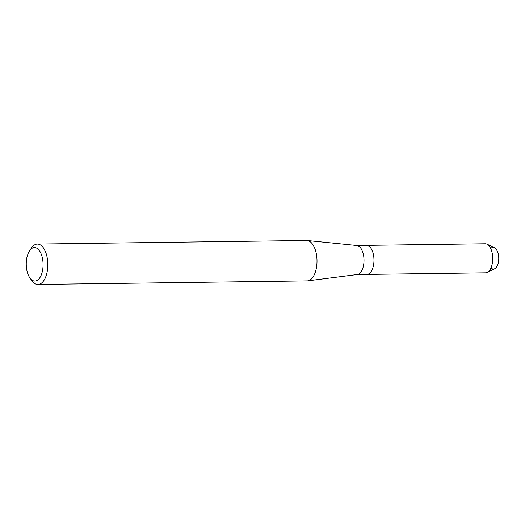 <?xml version="1.0" encoding="UTF-8"?>
<svg xmlns="http://www.w3.org/2000/svg" width="525" height="525" viewBox="0 0 525 525"><rect width="100%" height="100%" fill="white"/><g stroke="black" fill="none" stroke-linecap="round" stroke-linejoin="round"><path stroke-width="0.79" d="M490.724 248.561A10.848 5.453 89.2 0 1 496.197 249.145A10.848 5.453 89.2 0 1 498.75 258.884A10.848 5.453 89.2 0 1 490.98 267.94M29.584 250.799L31.52 247.957A20.193 10.159 89.2 0 1 37.38 244.105L306.58 240.516A20.193 10.159 89.2 0 1 307.164 240.542L356.928 245.549A14.51 7.297 89.2 0 1 363.996 260.932A14.51 7.297 89.2 0 1 357.315 274.516L307.702 280.855A20.193 10.159 89.2 0 1 307.118 280.895L37.918 284.484A20.193 10.159 89.2 0 1 31.959 280.79L29.945 278.001A16.728 8.413 89.2 0 1 26.25 263.307A16.728 8.413 89.2 0 1 29.584 250.799A16.728 8.413 89.2 0 1 38.561 249.67A16.728 8.413 89.2 0 1 43.07 265.361A16.728 8.413 89.2 0 1 38.45 279.418A16.728 8.413 89.2 0 1 29.945 278.001M486.938 244.197A14.51 7.297 89.2 0 1 492.712 259.212A14.51 7.297 89.2 0 1 487.318 272.403L494.714 268.748A10.848 5.453 89.2 0 0 498.75 258.884A10.848 5.453 89.2 0 0 494.432 247.656L486.938 244.197A14.51 7.297 89.2 0 0 485.231 243.817L366.483 245.398A14.51 7.297 89.2 0 1 373.971 260.794A14.51 7.297 89.2 0 1 366.87 274.411L357.105 274.542M307.164 240.542A20.193 10.159 89.2 0 1 317.002 261.942A20.193 10.159 89.2 0 1 307.702 280.855M37.38 244.105A20.193 10.159 89.2 0 1 47.801 265.532A20.193 10.159 89.2 0 1 37.918 284.484M356.718 245.529L366.483 245.398A14.51 7.297 89.2 0 1 373.971 260.794A14.51 7.297 89.2 0 1 366.87 274.411L485.612 272.829A14.51 7.297 89.2 0 0 487.318 272.403"/></g></svg>
